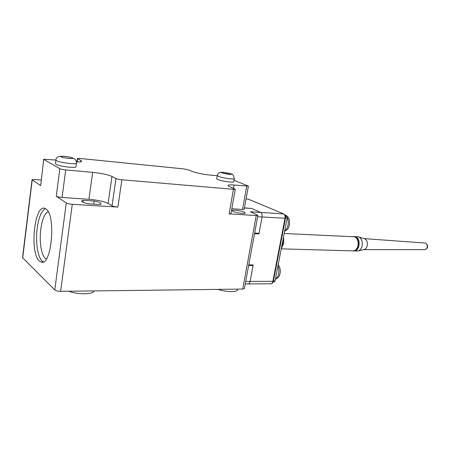 <?xml version="1.0" encoding="UTF-8"?>
<svg xmlns="http://www.w3.org/2000/svg" width="450" height="450" viewBox="0 0 450 450"><rect width="100%" height="100%" fill="white"/><g stroke="black" fill="none" stroke-linecap="round" stroke-linejoin="round"><path stroke-width="0.67" d="M244.468 207.866L251.184 208.44M251.207 208.322L260.668 212.422C261.877 213.188 262.344 214.701 262.063 216.968L258.919 233.899L254.514 233.708M248.766 264.881L253.164 264.932L250.099 281.424C249.711 283.129 249.002 283.972 247.967 283.95L247.466 283.77M257.524 233.229L258.919 233.899M273.206 281.914L274.196 281.908L275.068 280.924L287.213 217.834L286.639 216.062L285.221 215.466M354.488 250.937L357.812 250.999C359.938 250.532 361.378 248.816 362.126 245.852C362.728 241.667 361.71 238.742 359.061 237.077L357.317 236.739M353.61 250.898L353.717 250.914C359.415 252.146 361.373 238.725 355.753 236.852L354.099 236.61M358.329 250.881L363.876 249.615C365.535 249.249 366.66 247.922 367.239 245.632C367.712 242.398 366.913 240.137 364.843 238.843L364.056 238.601M48.116 211.601C44.589 213.621 42.142 219.476 40.776 229.179C39.178 241.149 41.231 254.891 45.287 258.384L46.254 259.065M68.85 291.229C76.815 294.632 92.891 294.559 93.966 291.24L94.084 290.919M82.974 202.179L83.228 200.306L81.742 200.863C81.461 201.808 83.801 202.787 88.768 203.805L99.793 204.497L101.143 203.957L100.541 202.972C99.293 202.252 97.149 201.606 94.117 201.015L93.69 204.114M45.411 208.62C41.456 210.825 38.711 217.412 37.176 228.364C35.409 241.729 37.659 257.079 42.148 261.039L43.324 261.866M76.039 166.669L76.005 166.956C75.358 167.445 73.091 167.524 69.204 167.197C60.604 166.157 56.025 164.976 55.468 163.665L55.901 160.279M233.797 181.682L233.764 181.862C233.421 182.171 232.082 182.222 229.742 182.019C224.066 181.541 215.713 179.359 216.726 178.633L217.237 175.652M218.121 289.378C225.343 292.039 236.661 292.382 237.437 290.031L237.538 289.479M233.083 211.427L232.132 210.521C232.543 209.548 241.245 210.718 244.226 212.141L245.227 213.069C244.868 214.054 236.014 212.861 233.083 211.427M39.347 261C29.497 253.013 34.352 204.249 44.736 208.333L45.945 208.963C56.306 214.931 51.593 266.507 41.203 262.086L39.347 261M254.627 233.106L259.031 233.297L262.063 216.968C262.344 214.701 261.877 213.188 260.668 212.422L250.369 211.759L257.895 215.359L256.23 215.544L242.708 289.074L60.643 291.33C57.887 291.274 55.929 290.812 54.776 289.935L22.534 257.648L32.04 179.826M242.708 289.074L244.423 288.45M94.117 201.015L83.228 200.306M217.226 175.742L208.761 174.921C202.05 174.15 196.611 173.019 192.442 171.523L188.454 169.898L183.628 168.896L80.004 158.468L77.366 158.524L80.865 160.481L81.63 161.443C81.152 161.882 79.436 162.051 76.472 161.944M56.261 196.222L59.822 168.677C60.986 169.222 62.944 169.639 65.683 169.926L92.666 172.35C101.323 173.261 107.758 174.628 111.966 176.451L115.987 178.515L112.044 205.808C113.332 206.443 115.284 206.865 117.889 207.084L72.287 204.294C69.491 204.064 67.483 203.625 66.268 202.967L56.261 196.222C57.409 196.836 59.349 197.257 62.078 197.494L88.942 199.277C97.566 200.014 103.944 201.409 108.096 203.456L112.044 205.808M55.896 160.048L43.74 159.238L40.652 185.692L32.057 179.696L35.044 179.494L41.158 179.983M230.957 213.57L229.101 213.885L233.443 189.309L235.271 189.208L229.905 186.789C228.398 186.171 227.79 185.681 228.077 185.321C228.628 184.843 230.614 184.748 234.039 185.04L248.394 186.103L234.045 180.287M244.226 209.205L242.528 209.469L231.812 208.755M251.944 264.915L253.052 265.523L250.099 281.424L272.919 281.312L284.996 218.346C285.283 216.135 284.805 214.65 283.562 213.902L260.668 212.422L251.539 208.468L244.446 207.984M233.443 189.309L121.883 179.769C119.267 179.499 117.298 179.083 115.987 178.515M43.729 159.356L40.652 185.692M59.822 168.677L43.92 159.519M256.23 215.544L229.101 213.885M253.052 265.523L248.659 265.472M245.711 281.447L250.099 281.424C249.711 283.129 249.002 283.972 247.967 283.95L245.244 283.967M275.423 279.101C277.009 278.179 278.089 276.384 278.657 273.701C279.135 270.973 278.887 268.453 277.914 266.153M284.698 230.884C286.335 229.815 287.449 227.897 288.028 225.141C288.523 222.334 288.259 219.808 287.246 217.569M286.059 215.82L284.974 214.993M285.491 218.261L285.486 218.295C285.992 216.793 285.39 215.336 283.691 213.919L248.141 199.114L246.077 198.956M248.304 283.944L270.743 283.781C271.8 283.804 272.526 282.983 272.919 281.312L273.414 281.188L285.486 218.295L257.648 216.703M248.484 199.226L247.652 199.029M246.083 198.906L248.265 199.131L283.922 214.02M271.052 283.781C271.918 283.174 272.014 284.625 273.414 281.188L273.42 281.143M285.407 215.983L286.639 216.062M285.564 217.732L287.213 217.834M273.459 280.929L275.068 280.924M281.244 248.85L352.699 250.886C355.269 250.987 357.03 249.266 357.992 245.711C358.599 241.357 357.514 238.388 354.735 236.807L353.199 236.559M363.808 249.632L424.496 249.66C425.807 249.666 426.69 248.867 427.162 247.258C427.461 245.25 426.898 243.877 425.464 243.129L424.704 243.006M283.511 237.066L283.849 243.157L281.756 247.607M234.349 178.532L234.321 178.706C233.977 179.004 232.639 179.049 230.299 178.836C225.534 178.296 221.574 177.474 218.43 176.366L217.271 175.477C218.295 172.991 219.898 171.939 222.081 172.316C225.579 172.564 228.504 173.087 230.861 173.891C232.515 173.694 233.668 175.303 234.321 178.706L233.764 181.862M230.608 173.852C232.031 174.336 231.497 174.521 229.005 174.414L222.238 173.014C220.838 172.536 221.394 172.35 223.903 172.468L230.608 173.852M76.522 163.018L76.489 163.305C75.847 163.778 73.581 163.845 69.688 163.496C63.467 162.81 59.034 161.871 56.402 160.684L55.935 159.998C55.761 157.359 58.337 156.111 63.675 156.251C68.006 156.684 71.078 157.286 72.889 158.051C73.8 158.327 76.714 159.778 76.489 163.305L76.005 166.956M72.371 157.967C73.592 158.479 72.388 158.636 68.766 158.439C64.339 157.832 61.819 157.303 61.194 156.847C60.019 156.336 61.245 156.184 64.873 156.392C69.233 156.988 71.73 157.517 72.371 157.967M80.685 161.803L80.865 160.481M77.164 161.966L77.586 158.799M108.096 203.456L111.966 176.451M88.942 199.277L92.666 172.35M62.078 197.494L65.683 169.926M234.039 185.04L233.471 188.246M246.718 186.176L242.528 209.469M121.883 179.769L117.889 207.084M32.209 179.994L22.663 258.103M66.268 202.967L54.776 289.935M72.287 204.294L60.643 291.33M278.162 264.864C278.724 265.129 280.924 268.678 280.108 273.352C279.023 275.681 280.243 276.722 275.389 279.276M284.884 214.858C286.723 215.662 287.916 216.653 288.45 217.834C289.406 219.122 289.744 221.496 289.468 224.961C288.478 227.503 289.024 228.96 284.648 231.165M283.044 239.479L282.69 244.367L281.267 248.721M284.197 233.494L354.881 236.829C359.904 238.708 360.321 249.891 353.396 250.914M425.126 243.039L425.531 243.141C427.309 244.018 429.446 247.882 424.851 249.66M358.093 236.773L354.988 236.638M364.843 238.843L359.061 237.077M425.121 243.039L364.168 238.618M93.966 291.24L94.011 290.919M237.437 290.031L237.6 289.136M81.742 200.863L81.692 201.234M228.077 185.321L228.026 185.614M230.94 213.683L235.271 189.208M42.609 262.102L41.203 262.086M76.905 161.961L77.355 158.619M248.394 186.103L244.209 209.301M244.389 288.613L257.895 215.359"/></g></svg>

